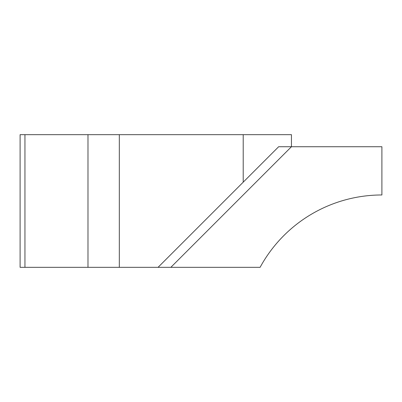 <?xml version="1.0" encoding="UTF-8"?>
<svg xmlns="http://www.w3.org/2000/svg" width="402" height="402" viewBox="0 0 402 402"><rect width="100%" height="100%" fill="white"/><g stroke="black" fill="none" stroke-linecap="round" stroke-linejoin="round"><path stroke-width="0.6" d="M158.056 267.33L170.85 267.33L291.45 146.73L278.656 146.73L158.056 267.33L87.988 267.33L87.988 134.67L291.45 134.67L291.45 146.73L170.85 267.33L260.099 267.33A138.69 138.69 90 0 1 381.9 194.97L381.9 146.73L291.45 146.73L291.45 134.67M24.949 267.33L20.1 267.33L20.1 134.67L24.949 134.67L24.949 267.33L87.988 267.33M24.949 134.67L87.988 134.67M20.1 134.67L20.1 267.33M243.21 182.176L243.21 134.67M119.319 134.67L119.319 267.33"/></g></svg>
